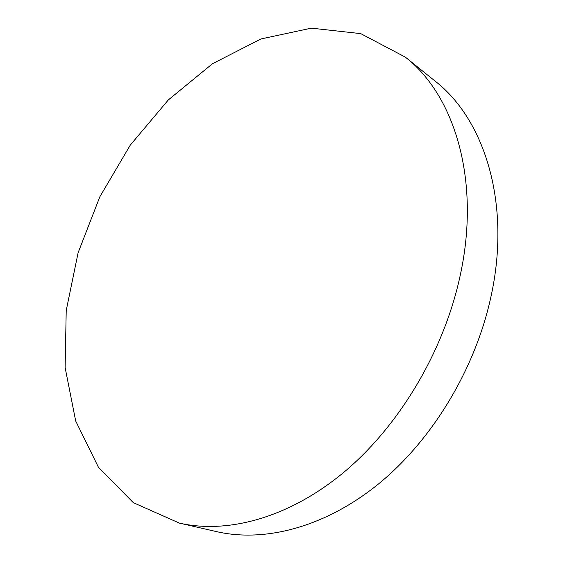 <?xml version="1.0" encoding="UTF-8"?>
<svg xmlns="http://www.w3.org/2000/svg" width="563" height="563" viewBox="0 0 563 563"><rect width="100%" height="100%" fill="white"/><g stroke="black" fill="none" stroke-linecap="round" stroke-linejoin="round"><path stroke-width="0.84" d="M459.598 278.206C481.428 182.257 455.164 95.654 405.304 57.109L360.749 33.625L311.367 28.15L260.929 38.96L212.476 63.725L168.344 99.918L130.32 145.057L99.848 196.769L78.116 252.724L66.216 310.53L65.125 367.597L75.688 420.976L98.434 467.269L133.311 502.66L179.344 523.097C227.67 534.181 288.953 517.876 343.88 472.258C398.625 426.522 442.975 352.804 459.598 278.206M179.344 523.097L216.699 531.655C264.884 542.697 325.33 527.242 379.005 483.54C432.49 439.71 475.313 368.899 490.922 296.849C511.443 204.2 484.849 119.638 435.157 81.142L405.304 57.109"/></g></svg>
